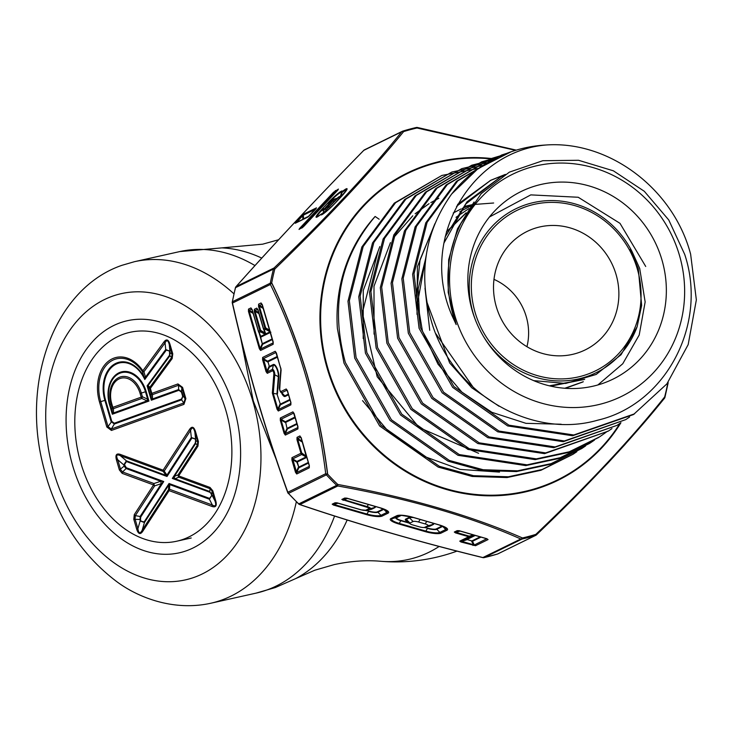<?xml version="1.0" encoding="UTF-8"?>
<svg xmlns="http://www.w3.org/2000/svg" width="733" height="733" viewBox="0 0 733 733"><rect width="100%" height="100%" fill="white"/><g stroke="black" fill="none" stroke-linecap="round" stroke-linejoin="round"><path stroke-width="1.1" d="M439.131 546.461A175.306 125.856 77.4 0 1 419.496 556.265A175.306 125.856 77.4 0 1 380.693 561.276A175.306 125.856 77.4 0 1 380.684 561.276C366.134 559.975 350.621 561.084 334.156 564.612L314.796 570.228L295.628 578.621A172.576 123.895 77.4 0 0 347.149 520.009M120.029 322.85A118.92 85.376 77.4 0 1 233.992 407.777A118.92 85.376 77.4 0 1 186.658 550.685A118.92 85.376 77.4 0 1 72.695 465.757A118.92 85.376 77.4 0 1 120.029 322.85M277.056 461.616L253.316 401.024L240.589 337.565M134.258 514.685A2.831 1.613 -147.1 0 0 135.339 515.629L140.122 516.49A1.585 0.898 -147.1 0 1 140.727 517.022L140.479 519.505L133.8 519.266L134.258 514.685L153.554 484.925A2.831 1.613 -147.1 0 0 154.636 485.869L135.339 515.629L135.019 518.863L137.886 528.685C138.647 533.477 140.076 534.009 142.165 530.261L168.535 489.589L168.801 484.962L144.438 522.547L140.159 520.961L140.122 516.49L161.416 483.633A2.831 1.319 -108.2 0 1 160.729 481.288L163.734 481.526L161.416 483.633L154.636 485.869A2.831 1.319 -108.2 0 1 154.159 484.715A2.831 1.319 -108.2 0 1 153.948 483.523A2.831 1.787 110.2 0 0 153.554 484.925L122.182 473.371L119.378 469.963L116.51 460.141C115.118 455.019 116.355 453.104 120.239 454.387L163.111 470.174A2.831 1.613 32.9 0 0 164.192 471.117L166.968 475.076L167.005 476.477L166.006 475.415A2.831 0.751 -35.1 0 0 166.446 475.296A2.831 0.751 -35.1 0 0 166.968 475.076L191.331 437.491L195.61 439.067L195.647 443.538L174.353 476.395A2.831 2.446 67.5 0 0 175.04 478.741L172.319 478.438L174.353 476.395L178.092 474.837A2.831 2.446 67.5 0 0 178.779 477.192L175.04 478.741L209.675 491.495L212.011 495.142L209.381 499.2A1.585 0.999 110.2 0 0 209.601 498.413L212.011 495.142L214.998 500.969L212.13 491.147L210.151 488.746L178.779 477.192A2.831 1.787 110.2 0 1 178.66 475.9A2.831 1.613 -147.1 0 1 178.092 474.837L197.388 445.078L197.708 441.843L194.841 432.021C193.594 427.339 192.174 426.817 190.562 430.445L164.192 471.117A2.831 0.751 -35.1 0 1 163.67 471.346A2.831 0.751 -35.1 0 1 163.23 471.466A2.831 1.787 -69.8 0 1 163.111 470.174L189.481 429.501C191.936 425.937 193.961 426.679 195.546 431.737L194.841 432.021L195.61 439.067L191.936 438.013A1.585 0.898 32.9 0 0 191.331 437.491L190.562 430.445A2.831 1.613 32.9 0 1 189.481 429.501M183.323 539.296A107.027 76.837 -102.6 0 0 227.212 415.336A107.027 76.837 -102.6 0 0 130.034 332.306A107.027 76.837 -102.6 0 0 123.364 334.239A107.027 76.837 -102.6 0 0 79.476 458.198A107.027 76.837 -102.6 0 0 176.653 541.229A107.027 76.837 -102.6 0 0 183.323 539.296M198.414 441.559L197.947 446.14A2.831 1.613 -147.1 0 1 197.388 445.078L195.647 443.538A1.585 0.898 -147.1 0 0 195.326 442.943L195.583 440.469L197.708 441.843L198.414 441.559L195.546 431.737M210.032 487.454L212.836 490.863L212.13 491.147L211.645 493.905L209.739 492.219A1.585 0.999 110.2 0 0 209.675 491.495L210.151 488.746A2.831 1.787 110.2 0 1 210.032 487.454L178.66 475.9L197.947 446.14M215.704 500.685C217.096 505.807 215.85 507.722 211.974 506.439A2.831 1.787 -69.8 0 1 212.368 505.028C215.584 506.87 216.455 505.513 214.998 500.969L215.704 500.685L212.836 490.863M136.668 529.089L137.886 528.685L140.159 520.961L144.126 521.951A1.585 0.898 32.9 0 1 144.438 522.547L142.165 530.261A2.831 1.613 32.9 0 0 142.733 531.324C140.278 534.888 138.253 534.146 136.668 529.089L133.8 519.266M169.964 344.272L172.759 353.819L172.173 358.565A2.831 1.668 -143.8 0 1 171.641 357.457L172.053 354.103L169.268 344.556L169.964 344.272C168.471 339.498 166.483 338.692 164.018 341.871L142.871 370.77A2.831 0.953 -34.3 0 0 142.413 371.576A35.175 25.252 -102.6 0 0 114.742 359.362A35.175 25.252 -102.6 0 0 100.733 401.638L108.035 426.597L111.288 429.025L183.8 402.967L185.147 398.88L181.866 387.665L178.614 385.237A2.831 1.961 -109.8 0 1 177.954 383.936L182.572 387.381L185.852 398.596L183.937 404.378L111.434 430.436L106.816 427L99.514 402.041A36.595 26.269 77.4 0 1 114.082 358.061A36.595 26.269 77.4 0 1 142.871 370.77A2.831 1.668 36.2 0 0 143.925 371.759L145.528 377.147L144.795 379.502L142.413 371.576A2.831 1.209 -18.4 0 0 143.925 371.759L165.062 342.861C166.703 339.599 168.104 340.167 169.268 344.556L169.928 351.226L166.318 350.09L144.795 379.502A30.502 21.898 -102.6 0 0 115.658 364.374A30.502 21.898 -102.6 0 0 105.57 400.126L111.782 421.374L114.284 423.234A1.585 1.099 -109.8 0 1 114.357 424.022L111.104 421.594L104.883 400.346L99.514 402.041M191.936 438.013L167.005 476.477L126.461 461.552L124.445 464.667L126.323 467.746L163.734 481.526L140.727 517.022M114.284 423.234L181.518 399.064L182.957 395.774L181.601 399.851L114.357 424.022L111.288 429.025A2.831 1.961 70.2 0 0 111.434 430.436M182.563 395.93L181.454 392.146L178.953 390.286A1.585 1.099 70.2 0 0 178.586 389.562L181.848 391.99L182.957 395.774L185.147 398.88L185.852 398.596M105.57 400.126L104.883 400.346A31.299 22.466 77.4 0 1 114.366 364.164A31.299 22.466 77.4 0 1 143.934 376.817A2.831 1.274 -14.7 0 0 145.528 377.147L165.731 349.531L169.928 351.226L169.873 355.789A1.585 0.935 36.2 0 0 169.57 355.166L169.534 351.391M119.378 469.963L124.124 466.133L123.758 464.887L126.397 460.828L166.006 475.415L163.23 471.466L120.359 455.679C116.666 453.956 115.787 455.303 117.729 459.738L120.597 469.56L122.576 471.97L153.948 483.523L160.729 481.288L126.103 468.534L124.124 466.133L124.802 465.904M112.323 414.237L112.112 407.64L111.031 403.929A22.329 16.034 77.4 0 1 119.919 377.092A22.329 16.034 77.4 0 1 141.322 393.044L142.413 396.755L147.645 399.183L148.946 401.07L147.086 400.887A2.831 0.632 -65.1 0 1 147.645 399.183L145.473 391.752L140.104 393.447A20.918 15.017 -102.6 0 0 120.056 378.503A20.918 15.017 -102.6 0 0 111.737 403.645L109.923 404.534L112.094 411.964A2.831 1.933 -179.7 0 0 113.45 412.972L112.323 414.237L109.529 404.698A27.002 19.388 77.4 0 1 120.276 372.245A27.002 19.388 77.4 0 1 146.16 391.532L148.946 401.07L112.323 414.237M111.782 421.374L108.035 426.597L106.816 427M181.518 399.064A1.585 1.099 -109.8 0 1 181.601 399.851L183.8 402.967A2.831 1.961 70.2 0 0 183.937 404.378M164.018 341.871A2.831 1.668 36.2 0 0 165.062 342.861L165.731 349.531A1.585 0.935 -143.8 0 1 166.318 350.09M181.454 392.146L181.866 387.665L182.572 387.381M172.759 353.819L172.053 354.103L169.882 352.6M172.173 358.565L150.366 388.371L151.823 393.337A2.831 1.961 -109.8 0 0 152.473 394.629L152.455 398.954L151.319 400.218L151.117 393.621L149.669 388.655L147.122 385.851L148.066 385.595A2.831 2.483 133.3 0 0 147.892 386.987L151.099 397.946A2.831 1.933 -179.7 0 0 152.455 398.954L178.586 389.562L178.614 385.237L152.473 394.629A2.831 1.933 -179.7 0 1 151.117 393.621L177.954 383.936M144.126 521.951L169.057 483.487L169.763 484.614L169.497 489.241L212.368 505.028L209.381 499.2L169.763 484.614A2.831 1.072 3.3 0 0 168.801 484.962L169.057 483.487L209.601 498.413M122.182 473.371A2.831 1.787 110.2 0 1 122.576 471.97L126.103 468.534A1.585 0.999 110.2 0 0 126.323 467.746M126.461 461.552A1.585 0.999 110.2 0 0 126.397 460.828L120.359 455.679A2.831 1.787 -69.8 0 1 120.239 454.387M116.51 460.141L117.729 459.738L123.758 464.887L124.445 464.667M211.974 506.439L169.103 490.643A2.831 1.787 -69.8 0 1 169.497 489.241A2.831 1.072 3.3 0 0 168.535 489.589A2.831 1.613 32.9 0 0 169.103 490.643L142.733 531.324M149.834 387.262A2.831 2.483 133.3 0 0 149.669 388.655L150.366 388.371A2.831 1.668 -143.8 0 1 149.834 387.262L171.641 357.457L169.873 355.789L148.066 385.595L149.834 387.262M111.737 403.645L112.818 407.356L141.194 397.158A2.831 1.961 -109.8 0 0 141.845 398.45L113.478 408.647L113.45 412.972L147.086 400.887L141.845 398.45A2.831 0.632 -65.1 0 1 142.413 396.755L141.194 397.158L140.104 393.447M113.478 408.647A2.831 1.933 -179.7 0 1 112.112 407.64L112.818 407.356A2.831 1.961 -109.8 0 0 113.478 408.647M321.888 213.715A2.749 0.944 70.8 0 1 321.924 213.697A2.749 0.944 70.8 0 1 322.144 213.688A13.112 1.521 -44.5 0 0 322.282 214.228M321.201 214.082A2.749 1.704 50.8 0 0 321.091 214.164A2.749 1.704 50.8 0 0 320.907 214.348A2.749 2.657 18.5 0 1 322.144 213.688L323.079 213.376M341.514 192.752A2.749 2.657 18.5 0 1 342.238 191.588A2.749 1.704 50.8 0 0 341.972 192.541L340.937 196.132M340.414 196.279L341.514 192.77A2.749 0.669 16.4 0 1 341.651 192.623A2.749 0.669 16.4 0 1 341.972 192.541A13.112 1.521 -44.5 0 1 345.435 190.094A13.112 1.521 -44.5 0 1 346.343 190.314L335.659 202.565C328.476 209.739 324.087 213.615 322.502 214.219M465.73 213.413L447.689 230.968M429.73 330.29L425.012 288.179M446.397 231.885L466.142 212.781M469.019 208.538L455.999 217.307M425.891 257.631L418.195 288.765L419.798 321.411M417.059 305.496L426.212 255.35M470.916 205.964L459.793 211.654M453.232 212.991L461.002 208.969M462.184 208.438L471.905 204.681M493.648 203.004L472.739 204.58M471.86 204.745L465.006 206.266M597.899 384.944L622.757 363.751L639.203 335.018L645.15 301.932L639.698 268.443L632.048 251.584L630.261 249.367L638.315 268.681L641.65 305.432L637.114 326.753L621.053 354.735L596.149 374.462L565.711 383.441L533.67 380.629M489.461 216.977L530.793 194.886L578.218 197.259L619.99 223.336L645.718 266.464M496.296 306.687A65.979 61.874 -116.1 0 1 521.612 234.514A65.979 61.874 -116.1 0 1 616.096 274.609A65.979 61.874 -116.1 0 1 579.327 352.39A65.979 61.874 -116.1 0 1 496.296 306.687M493.978 279.374A56.084 52.593 -116.1 0 1 526.248 316.61A56.084 52.593 -116.1 0 1 526.945 346.7M515.556 150.338L417.013 128A212.24 199.046 63.9 0 0 403.626 131.592A2.749 0.944 -107.1 0 0 402.811 131.106A2.749 2.749 0 0 0 402.417 131.262A2.749 2.575 -116.1 0 0 401.711 131.784L363.797 150.347C317.572 197.543 275.022 242.944 236.154 286.539L274.06 267.976C326.643 217.664 369.194 172.264 401.711 131.784A2.749 1.906 39 0 1 403.626 131.592C370.623 172.173 327.678 217.985 274.802 269.038A212.24 199.046 63.9 0 0 271.677 283.066A2.749 0.596 10.6 0 0 270.321 283.176A213.046 199.807 -116.1 0 1 273.455 269.093L235.54 287.657A213.046 199.807 63.9 0 0 232.416 301.739L270.321 283.176A2.749 2.575 63.9 0 0 270.395 284.486L232.48 303.05C247.241 367.92 265.685 430.986 287.812 492.255L325.718 473.692C317.151 405.166 298.707 342.091 270.395 284.486A2.749 1.255 -25.7 0 1 271.677 283.066C285.183 310.746 296.984 341.34 307.072 374.838C316.601 408.4 323.418 441.458 327.523 474.013A212.24 199.046 63.9 0 0 337.794 484.458C409.188 497.615 470.742 515.446 522.455 537.958A212.24 199.046 63.9 0 0 535.841 534.375C588.929 483.954 631.873 438.142 664.666 396.929A2.749 1.906 39 0 1 664.419 398.367A2.749 1.906 39 0 1 664.19 398.587C631.681 439.067 589.13 484.467 536.547 534.769L572.931 499.182L608.06 462.935L624.708 444.839L664.419 398.367A2.749 2.749 0 0 0 664.941 397.332A2.749 0.641 14.5 0 1 664.804 397.469M584.687 379.346L550.813 386.154M582.671 382.049L565.326 388.307M335.1 502.756A2.749 2.575 -116.1 0 0 336.401 502.792L333.542 504.194L333.973 504.487A2.749 0.724 106.2 0 1 333.46 505.046L332.196 504.176L335.1 502.756L337.656 502.994L361.177 509.811A3.665 0.825 -167.5 0 0 365.712 510.232L368.873 508.684A3.665 0.825 -167.5 0 0 366.619 507.144L341.835 499.457A2.749 2.575 63.9 0 0 343.181 499.475L367.123 506.585A5.039 1.136 12.5 0 1 370.22 508.702L367.059 510.25A5.039 1.136 12.5 0 1 366.802 510.342L370.596 509.343A8.842 1.988 -167.5 0 0 371.045 509.188L367.059 510.25A2.749 2.575 -116.1 0 1 365.712 510.232M341.835 499.457L344.739 498.037L347.286 498.275A2.749 0.724 106.2 0 1 347.103 498.303A2.749 0.724 106.2 0 1 346.966 498.183M459.765 530.866L486.804 538.7L488.068 539.57L475.534 545.709L461.02 542.008L459.756 541.137L468.744 536.73L455.569 532.918L454.304 532.048L457.209 530.628L459.765 530.866A2.749 0.724 106.2 0 1 459.582 530.894A2.749 0.724 106.2 0 1 459.444 530.774M298.606 503.736L298.771 503.892A2.749 2.575 63.9 0 0 299.907 504.542C357.209 524.022 418.204 541.687 482.873 557.556L520.787 538.993C469.826 516.408 408.84 498.742 337.812 485.979L337.794 484.458L336.685 485.328A213.046 199.807 -116.1 0 1 326.377 474.847L288.463 493.41A213.046 199.807 63.9 0 0 298.771 503.892L336.685 485.328A2.749 2.575 63.9 0 0 337.812 485.979L299.907 504.542A2.749 1.154 108.6 0 1 299.605 504.533A2.749 1.154 108.6 0 1 299.311 504.295M301.162 437.592L309.335 465.556L309.271 467.846L296.728 473.985L295.509 472.327L291.89 459.967L291.963 457.676L300.951 453.269L296.966 439.644L297.039 437.354L299.934 435.933L300.658 437.161A2.749 2.575 -116.1 0 1 299.934 435.933M248.514 309.097A2.749 2.575 63.9 0 0 249.229 310.325L248.45 311.388L248.514 309.097L250.943 307.906L252.161 309.564L258.511 331.289L259.858 330.638L254.287 311.589L254.351 309.299L256.779 308.107L257.998 309.766L257.503 309.335L255.066 310.526L255.047 311.287L260.618 330.336A2.749 1.448 120.8 0 0 260.572 331.866L259.235 332.516A2.749 1.933 153.1 0 1 258.557 331.866A2.749 1.933 153.1 0 1 258.419 331.417L258.373 331.398A2.749 2.749 0 0 0 258.557 331.866L258.694 332.141M273.097 342.073L262.176 304.736L261.773 304.186L258.557 306.44L258.621 304.149L261.049 302.958L262.277 304.616L273.207 342.009L273.143 344.299L260.6 350.438L259.381 348.78L248.45 311.388M280.785 368.369L275.91 352.518L263.367 358.666L267.243 371.924A2.749 2.575 63.9 0 0 267.298 373.326L266.07 371.668L262.579 359.729L262.643 357.438L275.187 351.29L276.405 352.958L281.115 369.936A2.749 1.86 -175.4 0 1 280.867 369.047A2.749 1.86 -175.4 0 1 280.876 368.965L280.895 368.305M281.115 369.936L279.639 388.298A2.016 0.687 -105 0 0 279.85 389.883A2.016 0.687 -105 0 0 281.041 391.504L286.209 388.976L287.428 390.634L286.924 390.203L281.756 392.732A3.39 1.154 75 0 1 280.785 392.219A3.39 1.154 75 0 1 279.749 390.002A3.39 1.154 75 0 1 279.392 387.546M287.428 390.634L290.919 402.573L290.854 404.863A2.749 2.575 -116.1 0 1 290.799 403.462L290.772 402.683L290.928 403.379M290.854 404.863L278.311 411.002L277.092 409.344L278.265 409.6L290.799 403.462L290.735 402.545M284.129 433.423L280.29 420.293L280.354 418.002L292.898 411.864L294.116 413.522L297.955 426.652L297.891 428.942L285.348 435.081L284.129 433.423L285.302 433.67A2.749 2.575 63.9 0 0 285.348 435.081M303.948 213.99L316.482 207.842L307.787 217.124L295.243 223.263L303.948 213.99A2.749 2.575 63.9 0 0 303.315 215.19L302.656 215.777A2.749 0.898 -136.9 0 0 301.969 215.722M299.715 228.329L333.533 192.248L338.417 189.087L303.911 226.277L299.027 229.438L299.715 228.329A2.749 0.898 43.1 0 1 300.402 228.384L300.173 228.751M277.468 357.154L267.976 361.809L269.332 366.463L273.317 364.512A7.88 2.694 75 0 1 277.074 368.351A7.88 2.694 75 0 1 278.787 377.064A1.374 0.935 -175.4 0 0 278.338 376.67A7.193 2.456 -105 0 0 276.772 368.717A7.193 2.456 -105 0 0 273.345 365.217L272.41 369.395A3.39 1.154 75 0 1 274.417 372.117A3.39 1.154 75 0 1 274.765 374.792L278.338 376.67L276.955 393.969L280.354 404.14L276.955 393.969L273.272 393.383L277.853 409.051L279.969 404.286A1.374 0.614 -156 0 1 280.373 404.845L278.265 409.6A2.749 2.575 -116.1 0 0 278.311 411.002M409.949 523.05A4.398 0.99 -167.5 0 0 410.004 523.747A4.398 0.99 -167.5 0 0 412.652 524.901L419.285 526.825A4.398 0.99 -167.5 0 0 424.499 527.412A4.398 0.99 -167.5 0 0 424.728 527.329L427.889 525.781A4.398 0.99 -167.5 0 0 425.186 523.93L418.552 522.015A4.398 0.99 -167.5 0 0 413.11 521.502L409.949 523.05L406.375 519.422A8.842 1.988 -167.5 0 0 406.485 520.815L410.004 523.747M262.249 305.12L261.773 304.186A2.749 2.575 -116.1 0 1 261.049 302.958M253.114 313.412L249.211 311.085L260.142 348.477L260.554 349.036L273.088 342.897L273.207 342.009M273.024 341.981L273.088 342.897A2.749 2.575 63.9 0 0 273.143 344.299M259.381 348.78L260.142 348.477L262.258 343.722A1.374 0.614 -156 0 1 262.661 344.272L260.554 349.036A2.749 2.575 63.9 0 0 260.6 350.438M263.229 308.465L259.317 306.137L265.676 327.862A2.749 1.448 120.8 0 0 265.63 329.392L264.292 330.042L265.63 333.506M270.88 332.214L265.63 329.392A2.749 2.575 -116.1 0 1 264.906 328.164L258.557 306.44M257.906 309.885L263.459 328.879M252.161 309.564L251.657 309.134L249.229 310.325L252.839 312.478M252.07 309.683L258.401 331.353M251.813 309.088L258.511 331.289A2.749 2.575 63.9 0 0 259.235 332.516L260.572 335.98M265.273 332.809L265.822 334.688L260.572 331.866A2.749 2.575 63.9 0 1 259.858 330.638L260.618 330.336L264.86 332.864L265.822 334.688L260.829 337.134L260.371 335.595M287.336 390.753L290.809 402.637M276.387 353.453L275.91 352.518A2.749 2.575 -116.1 0 1 275.187 351.29M262.643 357.438A2.749 2.575 -116.1 0 0 263.367 358.666L267.609 361.195A1.374 0.724 -59.2 0 1 267.591 361.955L263.349 359.427L262.579 359.729M266.07 371.668L266.839 371.365L268.956 366.61A1.374 0.614 -156 0 1 269.359 367.16L267.243 371.924L272.41 369.395A2.749 2.575 63.9 0 0 272.465 370.797L267.298 373.326M280.354 418.002A2.749 2.575 63.9 0 0 281.078 419.23L285.32 421.759A1.374 0.724 -59.2 0 1 285.302 422.52L281.06 419.991L284.899 433.121L287.006 428.365A1.374 0.614 -156 0 1 287.418 428.915L285.302 433.67L297.845 427.531L297.955 426.652M297.845 426.716L293.621 413.091L281.078 419.23L280.29 420.293M294.025 413.641L293.621 413.091L294.116 413.522M297.781 426.624L297.845 427.531A2.749 2.575 63.9 0 0 297.891 428.942M295.509 472.327L296.269 472.025L298.386 467.269A1.374 0.614 -156 0 1 298.789 467.819L296.682 472.583L309.216 466.445L309.189 465.657L309.344 466.362M309.225 465.62L301.061 437.711L300.658 437.161L297.754 438.581L297.735 439.351L301.712 452.967A2.749 1.448 120.8 0 0 301.675 454.497L292.678 458.904L296.682 472.583A2.749 2.575 -116.1 0 0 296.728 473.985M291.963 457.676A2.749 2.575 -116.1 0 0 292.678 458.904L296.92 461.433A1.374 0.724 -59.2 0 1 296.902 462.193L292.659 459.664L291.89 459.967M306.925 457.328L301.675 454.497A2.749 2.575 -116.1 0 1 300.951 453.269L301.712 452.967L306.486 456.402M297.039 437.354A2.749 2.575 -116.1 0 0 297.754 438.581L301.996 441.11A1.374 0.724 -59.2 0 1 301.978 441.88L297.735 439.351L296.966 439.644M346.938 498.138L343.181 499.475L346.984 498.266M337.299 502.856L336.456 502.774M488.068 539.57A2.749 2.575 -116.1 0 1 486.877 538.847L486.455 538.563M459.417 530.719L458.565 530.646M472.977 545.471A2.749 0.724 -73.8 0 0 473.481 544.912L471.612 541.22A1.374 0.962 153.1 0 1 472.455 541.302L474.333 544.986L486.721 538.755M486.804 538.7A2.749 0.724 106.2 0 1 486.62 538.728L458.528 530.637L455.66 532.066L456.082 532.36L469.257 536.171A2.749 0.98 72.3 0 0 470.1 536.748L461.103 541.156L474.333 544.986A2.749 2.575 -116.1 0 0 475.534 545.709M459.756 541.137A2.749 2.575 -116.1 0 0 461.103 541.156L466.28 539.506A1.374 0.486 -107.7 0 1 466.701 539.8L461.524 541.449A2.749 0.724 -73.8 0 1 461.02 542.008M269.799 330.95A2.749 1.448 120.8 0 0 269.872 331.921L266.161 333.735M257.998 309.766L263.568 328.815A2.749 2.575 -116.1 0 0 264.292 330.042A2.749 1.933 153.1 0 1 263.614 329.392A2.749 1.933 153.1 0 1 263.477 328.934L263.431 328.915A2.749 2.749 0 0 0 263.614 329.392L263.752 329.667M264.274 330.83L264.86 332.864A2.749 1.448 120.8 0 0 264.824 334.395L261.104 336.209M302.216 441.788L305.963 455.495A2.749 1.448 120.8 0 0 305.918 457.026L296.92 461.433A1.374 1.292 -116.1 0 1 297.286 462.047L298.771 467.123L308.263 462.468M482.754 557.529L482.873 557.556A2.749 2.575 63.9 0 0 484.137 557.602A213.046 199.807 63.9 0 0 497.579 554.001L535.493 535.438A213.046 199.807 -116.1 0 1 522.052 539.039L484.137 557.602A2.749 0.935 77.1 0 1 484.064 557.621A2.749 0.935 77.1 0 1 483.972 557.63M232.37 302.078A2.749 0.596 10.6 0 1 232.279 301.877A2.749 0.596 10.6 0 1 232.416 301.739A2.749 2.575 63.9 0 0 232.48 303.05L232.407 302.894M287.922 492.64A2.749 0.605 -19.7 0 1 287.712 492.512A2.749 0.605 -19.7 0 1 287.812 492.255A2.749 0.605 -19.7 0 1 287.675 492.136M516.279 150.128L417.389 127.478L417.013 128A2.749 0.935 -102.9 0 0 416.28 127.496L402.811 131.106A2.749 0.944 -107.1 0 0 402.765 131.125A2.749 2.575 -116.1 0 0 402.417 131.262L364.503 149.825A2.749 2.575 -116.1 0 0 363.797 150.347L363.742 150.375C317.49 197.598 274.912 243.026 236.017 286.649A2.749 1.319 41.8 0 1 236.154 286.539A2.749 2.575 63.9 0 0 235.54 287.657A2.749 0.641 -165.5 0 0 235.403 287.794A2.749 0.641 -165.5 0 0 235.458 287.977M235.889 286.869A2.749 1.319 41.8 0 1 236.017 286.649A2.749 2.749 0 0 0 235.403 287.794L232.279 301.877A2.749 2.749 0 0 0 232.297 302.995C247.085 367.975 265.557 431.141 287.712 492.512A2.749 2.749 0 0 0 288.28 493.446L288.335 493.263M497.478 554.029A2.749 0.944 -107.1 0 0 497.533 554.02A2.749 0.944 -107.1 0 0 497.579 554.001A2.749 2.575 63.9 0 0 497.936 553.855L535.841 535.301A2.749 2.575 63.9 0 1 535.493 535.438A2.749 0.944 -107.1 0 0 535.841 534.375L536.538 534.806A2.749 2.749 0 0 1 535.841 535.301A2.749 2.575 63.9 0 0 536.501 534.824M520.787 538.993A2.749 1.75 -66.4 0 0 522.455 537.958A2.749 0.935 -102.9 0 1 522.052 539.039A2.749 2.575 63.9 0 1 520.787 538.993M667.79 382.901A2.749 0.596 10.6 0 1 668.065 383.24L664.941 397.332A2.749 0.641 14.5 0 0 664.666 396.929A212.24 199.046 63.9 0 0 667.79 382.901A2.749 0.944 -7.4 0 0 668.093 382.388L668.084 382.314M325.718 473.692A2.749 0.944 -7.4 0 0 327.523 474.013L326.377 474.847A2.749 2.575 63.9 0 1 325.718 473.692M402.866 131.088A213.046 199.807 -116.1 0 1 416.207 127.524A2.749 0.935 -102.9 0 1 416.28 127.496A2.749 2.749 0 0 1 417.389 127.478L417.471 127.56M274.06 267.976L274.802 269.038A2.749 0.641 14.5 0 0 273.455 269.093A2.749 2.575 63.9 0 1 274.06 267.976M309.335 465.556L300.814 437.125M309.271 467.846A2.749 2.575 -116.1 0 1 309.216 466.445L309.152 465.528M250.943 307.906A2.749 2.575 63.9 0 0 251.657 309.134L252.134 310.068M254.287 311.589L255.047 311.287L258.951 313.614M262.955 307.521L259.345 305.377A2.749 2.575 -116.1 0 1 258.621 304.149M254.351 309.299A2.749 2.575 63.9 0 0 255.066 310.526L258.676 312.67M256.779 308.107A2.749 2.575 63.9 0 0 257.503 309.335L257.97 310.27M286.209 388.976A2.749 2.575 63.9 0 0 286.924 390.203L287.4 391.138M290.919 402.573L287.079 390.158M277.092 409.344L272.337 393.071L273.272 393.383L274.765 374.792A2.749 1.86 -175.4 0 1 273.858 374.004A2.016 0.687 -105 0 0 273.656 372.419A2.016 0.687 -105 0 0 272.465 370.797M292.898 411.864A2.749 2.575 63.9 0 0 293.621 413.091L294.089 414.026M343.099 500.327A2.749 0.724 -73.8 0 0 343.603 499.769L347.68 498.467M337.345 502.985L333.542 504.194A2.749 2.575 -116.1 0 1 332.196 504.176M344.739 498.037A2.749 2.575 63.9 0 0 346.031 498.074M458.51 530.655A2.749 2.575 -116.1 0 1 457.209 530.628M487.161 538.892L486.62 538.728A2.749 0.724 106.2 0 1 486.483 538.608M459.454 530.857L455.66 532.066A2.749 2.575 -116.1 0 1 454.304 532.048M460.159 531.058L456.082 532.36A2.749 0.724 106.2 0 1 455.569 532.918M335.503 190.516A2.749 2.575 63.9 0 0 334.871 191.716L300.402 228.384L301.602 228M315.52 209.217L303.315 215.19L303.572 218.791A1.374 1.081 -4.1 0 1 303.26 219.167M302.912 219.341L302.656 215.777L296.389 222.575M329.245 202.262A13.112 1.521 -44.5 0 1 340.634 192.449A13.112 1.521 -44.5 0 1 341.541 192.687A2.749 2.749 0 0 0 341.514 192.761A2.749 0.669 16.4 0 1 341.514 192.761L340.396 196.279M316.482 207.842A2.749 2.575 63.9 0 0 315.932 208.768M297.827 221.824L296.618 222.209A2.749 0.898 -136.9 0 0 295.94 222.163M309.766 215.392A2.749 0.898 -136.9 0 0 309.674 215.456L308.41 216.647L295.949 222.74A2.749 2.575 63.9 0 0 295.243 223.263M316.07 208.722L309.674 215.456A2.749 0.898 -136.9 0 0 309.61 215.548M308.492 216.602L308.41 216.647A2.749 2.575 63.9 0 0 307.787 217.124M302.573 227.523L299.733 228.916A2.749 2.575 63.9 0 0 299.027 229.438M333.533 192.248A2.749 0.898 43.1 0 1 334.221 192.303L334.321 193.796M302.564 227.523A2.749 2.575 63.9 0 0 301.932 228.009M338.417 189.087A2.749 2.575 63.9 0 0 337.867 190.012M584.155 379.529L549.319 385.805M583.303 381.737L564.804 388.261M679.418 255.231A123.703 116.016 -116.1 0 1 601.756 403.81A123.703 116.016 -116.1 0 1 454.781 315.382A123.703 116.016 -116.1 0 1 532.451 166.812A123.703 116.016 -116.1 0 1 679.418 255.231M451.61 194.062A145.555 136.512 -116.1 0 1 511.194 151.749L478.008 168.663L451.61 194.062C424.471 232.352 417.883 275.278 431.856 322.822C452.573 392.787 530.802 439.58 597.679 420.192C665.628 404.46 708.124 324.527 684.714 254.424L668.753 219.973L644.298 191.286L613.365 170.807L578.529 160.28L542.805 160.71L509.362 172.145L481.233 193.622L461.011 223.318C446.709 252.555 444.134 283.405 453.269 315.877L456.173 324.591L452.279 316.198C418.122 240.067 470.888 151.126 546.177 144.987C609.123 140.553 673.462 188.83 690.633 254.204L696.35 299.889L688.177 344.602L666.911 383.863L633.486 414.548L572.574 435.75L507.648 425.928L452.655 387.354L419.056 328.247L412.642 274.252L425.763 222.859L456.467 181.308L501.647 155.011L457.777 180.859L427.101 222.383L414.008 273.73L420.421 327.614L453.919 386.566L508.959 425.186L573.783 434.981L634.613 413.806M472.254 310.71A104.462 97.965 -116.1 0 1 505.944 200.879A104.462 97.965 -116.1 0 1 661.945 259.913A104.462 97.965 -116.1 0 1 596.286 385.393A104.462 97.965 -116.1 0 1 472.254 310.71M362.542 400.639L388.994 432.204L422.327 455.743L460.113 469.404L499.512 472.089M271.97 283.359C285.43 311.012 297.177 341.486 307.2 374.792C316.683 408.134 323.482 441.064 327.596 473.582M573.014 454.286L540.954 470.274L507.062 477.55L472.217 476.459L438.178 467.095L379.63 425.955L343.988 363.128L337.382 328.531A156.056 146.362 -116.1 0 1 375.122 216.464C340.13 258.089 330.207 306.761 345.362 362.487L380.968 425.268L439.379 466.307L473.463 475.699L508.372 476.78L542.108 469.514L573.014 454.286L576.816 451.693M501.152 155.579L491.678 158.41L447.405 184.496L416.454 226.396L403.232 278.192L409.701 332.59L443.557 392.155L499.008 431.068L564.346 440.964L625.817 419.588L629.601 417.004M625.817 419.588L563.246 441.715L497.753 431.819L442.155 392.796L408.327 333.231L401.858 278.787L415.098 226.909L446.085 184.963L491.678 158.42M496.406 157.751L481.718 161.819L437.07 188.115L405.825 230.373L392.467 282.645L398.981 337.574L433.093 397.643L489.039 436.923L555.11 446.919L617.012 425.369L620.833 422.767M617.012 425.369L553.8 447.698L487.811 437.693L431.783 398.376L397.607 338.215L391.083 283.259L404.442 230.932L435.714 188.61L481.718 161.819M491.761 160.115L471.75 165.227L426.661 191.799L395.133 234.459L381.682 287.189L388.261 342.558L422.639 403.132L479.18 442.833L545.673 452.902L608.216 431.151L611.982 428.585M608.216 431.151L544.573 453.654L477.834 443.557L421.347 403.883L386.887 343.2L380.308 287.712L393.813 234.908L425.378 192.22L471.75 165.227M487.198 162.68L461.79 168.627L416.317 195.409L384.513 238.436L370.916 291.642L377.532 347.543L412.294 408.748L469.193 448.688L536.364 458.867L569.248 451.803L599.411 436.941L603.213 434.348M603.818 433.918L607.501 431.196M598.293 437.665L568.176 452.527L535.145 459.637L467.966 449.448L410.874 409.353L376.166 348.175L369.533 292.265L383.121 239.004L414.97 195.903L461.79 168.636M482.754 165.438L451.821 172.035L405.945 199.064L373.848 242.476L360.132 296.169L366.802 352.527L401.785 414.182L459.289 454.579L527.054 464.841L560.296 457.676L590.615 442.723L594.454 440.102M589.497 443.456L559.032 458.464L525.79 465.602L458.006 455.321L400.53 414.96L365.437 353.159L358.758 296.709L372.492 242.98L404.616 199.523L451.821 172.035M478.383 168.398L441.862 175.444L395.573 202.711L363.192 246.499L349.357 300.64L356.082 357.502L391.413 419.771L449.356 460.452L483.129 469.734L517.599 470.815L551.143 463.623L581.81 448.504L585.603 445.921M581.81 448.504L550.052 464.346L516.527 471.566L481.847 470.494L448.065 461.194L390.038 420.421L354.708 358.144L347.983 301.208L361.845 246.984L394.262 203.16L441.862 175.444M511.194 151.749A145.555 136.512 -116.1 0 1 546.177 144.987M506.008 153.609L501.647 155.011M443.859 243.219L465.849 203.921L500.776 176.855L503.168 175.718M473.326 387.473L435.833 333.689M456.54 206.321L490.716 180.291L505.367 174.39M561.176 424.224L525.955 423.335L491.925 412.331L461.808 392.054L438.013 364.191L422.428 330.995L416.317 295.161L420.101 259.619L433.496 227.267M478.603 453.296L419.203 427.614L377.174 376.744L362.34 312.817L378.091 251.08M456.173 324.591L448.193 292.394L448.669 259.693L457.484 228.815L474.049 202.015M445.151 236.878L467.013 201.813L500.776 176.855M500.163 177.157L502.911 175.874M499.026 406.256L471.75 387.766L449.659 362.927L426.579 301.226M457.557 204.461L490.716 180.291M490.102 180.593L504.606 174.839M417.013 314.384L417.416 266.675L434.916 223.647M374.059 334.138L373.995 286.264L390.46 242.596M393.722 237.556L412.789 215.795M415.125 213.761L429.043 203.673M430.839 202.592L438.847 198.276M363.211 338.545L363.247 290.451L379.813 246.572M379.135 219.222L375.122 216.464M306.632 456.897L301.052 453.241M265.676 334.349L259.958 330.61M260.939 336.704L258.676 332.049M265.997 334.23L263.724 329.575M269.936 331.398L265.007 328.137M474.443 535.2L469.697 536.62M326.057 210.188L325.599 208.868M336.236 199.01L334.523 199.55M263.962 330.226L263.669 328.787M258.905 332.7L258.612 331.261M334.578 516.032A174.985 125.627 77.4 0 1 266.876 589.992A174.985 125.627 77.4 0 1 255.973 593.153L275.333 587.536L295.628 578.621M296.343 501.748A174.985 125.627 77.4 0 1 221.595 600.098A174.985 125.627 77.4 0 1 210.692 603.259C173.199 611.551 136.485 597.331 114.211 579.684C77.524 550.95 53.39 511.002 41.799 459.848C22.778 377.358 55.763 287.996 121.916 265.328L134.469 261.69L179.75 251.584L221.824 247.882A172.576 123.895 77.4 0 1 261.773 258.098M194.428 577.265A146.673 105.295 77.4 0 1 53.875 472.519A146.673 105.295 77.4 0 1 112.259 296.269A146.673 105.295 77.4 0 1 252.812 401.015A146.673 105.295 77.4 0 1 194.428 577.265M134.469 261.69A174.985 125.627 77.4 0 1 233.937 293.823M179.75 251.584A174.985 125.627 77.4 0 1 254.983 265.575M140.479 519.505L140.837 520.742M211.617 495.297L211.251 494.06M209.739 492.219L172.319 478.438L195.326 442.943M195.583 440.469L195.216 439.223M146.16 391.532L145.473 391.752A26.214 18.82 -102.6 0 0 120.359 373.033A26.214 18.82 -102.6 0 0 109.923 404.534L109.529 404.698M178.953 390.286L151.319 400.218L147.122 385.851L169.57 355.166M334.413 199.019L327.715 206.825L324.206 209.904L325.516 207.54A2.749 0.898 43.1 0 1 325.608 207.466L324.838 208.694L327.028 206.77L333.268 199.706L325.608 207.466M332.507 200.934A2.749 0.898 43.1 0 1 333.185 200.989L334.083 201.309M325.452 207.631A2.749 0.898 43.1 0 1 325.516 207.54L330.986 201.694A2.749 0.898 43.1 0 1 331.078 201.63M339.452 196.554L339.214 197.379M337.537 198.469L338.307 197.241L336.117 199.165L329.877 206.23L337.537 198.469M341.221 196.664L335.751 202.5A14.486 1.686 135.5 0 1 325.232 212.378A14.486 1.686 135.5 0 1 320.907 214.348A14.486 1.686 135.5 0 1 316.06 216.867A14.486 1.686 135.5 0 1 321.924 209.272L327.394 203.435A14.486 1.686 135.5 0 1 341.266 191.24A14.486 1.686 135.5 0 1 342.238 191.588A14.486 1.686 135.5 0 1 346.068 188.894A14.486 1.686 135.5 0 1 341.221 196.664A2.749 0.898 -136.9 0 0 341.129 196.728M322.602 213.459A9.3 1.081 135.5 0 1 323.088 212.836M620.924 422.712A171.137 160.5 -116.1 0 1 461.973 493.181A171.137 160.5 -116.1 0 1 327.165 368.314A171.137 160.5 -116.1 0 1 491.394 158.511A171.137 160.5 -116.1 0 0 327.165 368.314M327.816 368.113A170.569 159.968 63.9 0 0 461.561 492.448A170.569 159.968 63.9 0 0 619.944 423.39A170.56 159.959 63.9 0 1 461.561 492.439A170.56 159.959 63.9 0 1 327.816 368.113A170.569 159.968 63.9 0 1 490.322 158.878A170.56 159.959 63.9 0 0 327.816 368.113M279.639 388.298A2.749 1.86 -175.4 0 1 279.392 387.409A2.749 1.86 -175.4 0 1 279.401 387.336L280.858 369.12M637.114 326.753A91.268 85.596 -116.1 0 1 565.189 380.821A91.268 85.596 -116.1 0 1 483.093 335.796M475.708 320.706A91.268 85.596 -116.1 0 1 473.078 312.964A91.268 85.596 -116.1 0 1 522.198 206.01A91.268 85.596 -116.1 0 1 632.048 251.584M637.298 268.929A89.325 83.773 -116.1 0 1 581.214 376.212A89.325 83.773 -116.1 0 1 475.094 312.368A89.325 83.773 -116.1 0 1 531.178 205.084A89.325 83.773 -116.1 0 1 637.298 268.929M439.131 524.883A12.708 2.859 12.5 0 1 446.947 530.234L441.037 533.129A12.708 2.859 12.5 0 1 425.305 531.654L398.706 523.948A12.708 2.859 12.5 0 1 390.891 518.597L396.8 515.711A12.708 2.859 12.5 0 1 412.532 517.177L439.131 524.883A2.749 0.724 106.2 0 1 438.948 524.91A2.749 0.724 106.2 0 1 438.81 524.791M347.286 498.275L380.244 507.822A12.708 2.859 12.5 0 1 388.05 513.173L382.15 516.069A12.708 2.859 12.5 0 1 366.418 514.593L333.46 505.046M257.649 309.289L263.431 328.915L265.676 327.862L269.579 330.189M272.337 393.071L273.858 374.004M308.446 463.1L298.789 467.819A1.374 1.292 -116.1 0 0 298.771 467.123L296.902 462.193L306.779 457.392M272.319 339.553L262.661 344.272A1.374 1.292 63.9 0 0 262.643 343.575L272.135 338.921M260.215 335.283L262.258 343.722L259.216 333.313M270.257 332.516L265.877 334.66L265.428 333.121M273.317 364.512A1.374 1.292 63.9 0 1 273.345 365.217L269.359 367.16A1.374 1.292 -116.1 0 0 269.332 366.463L267.976 361.809A1.374 1.292 63.9 0 0 267.609 361.195L277.266 356.467M276.057 352.472L280.867 369.047L279.704 389.983L282.755 394.748A7.193 2.456 -105 0 0 284.816 395.838L281.756 392.732A2.749 2.575 63.9 0 1 281.041 391.504M288.481 394.83L285.174 396.452A1.374 1.292 -116.1 0 0 284.816 395.838L288.28 394.143M290.03 400.117L280.373 404.845A1.374 1.292 63.9 0 0 280.354 404.14L289.847 399.494M278.787 377.064L277.422 394.125M285.174 396.452A7.88 2.694 75 0 1 281.921 393.676M297.067 424.187L287.418 428.915A1.374 1.292 -116.1 0 0 287.391 428.209L296.883 423.564M287.006 428.365L285.687 422.373L287.006 428.365M295.179 417.728L285.687 422.373A1.374 1.292 63.9 0 0 285.32 421.759L294.978 417.031M442.897 526.276A7.522 1.695 12.5 0 1 442.686 526.404L436.786 529.299A7.522 1.695 12.5 0 1 427.467 528.429L425.818 531.095A11.334 2.547 -167.5 0 0 439.846 532.405L445.746 529.519A11.334 2.547 -167.5 0 0 445.609 527.733L438.948 524.91L412.34 517.205A2.749 0.724 106.2 0 1 412.203 517.086M424.865 527.32L427.715 528.145A6.835 1.539 -167.5 0 0 436.181 528.942A1.374 1.292 63.9 0 1 436.786 529.299L439.846 532.405A2.749 2.575 63.9 0 0 441.037 533.129M409.307 523.17L400.859 520.714L399.21 523.389L425.818 531.095A2.749 0.724 106.2 0 1 425.305 531.654M427.715 528.145L424.178 527.476M401.446 515.336L396.91 517.562A6.835 1.539 -167.5 0 0 401.116 520.439L400.859 520.714A7.522 1.695 12.5 0 1 396.232 517.553L392.247 518.616A11.334 2.547 -167.5 0 0 399.21 523.389A2.749 0.724 106.2 0 1 398.706 523.948M399.329 515.409L392.247 518.616A2.749 2.575 -116.1 0 1 390.891 518.597M396.91 517.562A1.374 1.292 63.9 0 0 396.232 517.553L400.768 515.326M412.532 517.177A2.749 0.724 106.2 0 1 412.34 517.205L401.208 515.336L398.734 515.519A11.334 2.547 -167.5 0 0 398.147 515.73A2.749 2.575 63.9 0 1 396.8 515.711M436.181 528.942L442.091 526.047A1.374 1.292 63.9 0 1 442.686 526.404L445.746 529.519A2.749 2.575 -116.1 0 0 446.947 530.234M401.116 520.439L408.657 522.629M407.136 521.355A9.529 2.144 12.5 0 1 405.78 519.056L408.941 517.507A9.529 2.144 12.5 0 1 412.102 517.131M433.377 523.298A9.529 2.144 12.5 0 1 433.221 524.544L430.06 526.092A9.529 2.144 12.5 0 1 428.109 526.468M413.687 517.59A8.842 1.988 -167.5 0 0 409.536 517.874L413.11 521.502M408.941 517.507A1.374 1.292 63.9 0 1 409.536 517.874L406.375 519.422A1.374 1.292 63.9 0 0 405.78 519.056M420.128 519.459L418.552 522.015M426.762 521.383L425.186 523.93M424.499 527.412L428.933 526.248A8.842 1.988 -167.5 0 0 429.382 526.083L432.552 524.535L427.889 525.781M433.221 524.544A1.374 1.292 63.9 0 0 432.552 524.535A8.842 1.988 -167.5 0 0 432.195 522.959M430.06 526.092A1.374 1.292 63.9 0 0 429.382 526.083L424.728 527.329M384 509.215A7.522 1.695 12.5 0 1 383.799 509.343L377.889 512.239A7.522 1.695 12.5 0 1 368.571 511.368L366.921 514.035A11.334 2.547 -167.5 0 0 380.949 515.345L386.859 512.449A11.334 2.547 -167.5 0 0 386.722 510.672L380.06 507.85A2.749 0.724 106.2 0 1 379.914 507.731M366.509 510.415L368.827 511.084A6.835 1.539 -167.5 0 0 377.293 511.872A1.374 1.292 63.9 0 1 377.889 512.239L380.949 515.345A2.749 2.575 63.9 0 0 382.15 516.069M338.05 503.186L333.973 504.487L366.921 514.035A2.749 0.724 106.2 0 1 366.418 514.593M368.827 511.084L365.62 510.507M375.039 506.393A9.529 2.144 12.5 0 1 374.884 507.648L371.723 509.197A1.374 1.292 63.9 0 0 371.045 509.188L374.215 507.639L370.22 508.702A2.749 2.575 63.9 0 1 368.873 508.684M368.424 504.478L367.123 506.585A2.749 0.724 -73.8 0 1 366.619 507.144M374.884 507.648A1.374 1.292 63.9 0 0 374.215 507.639A8.842 1.988 -167.5 0 0 373.857 506.054M377.293 511.872L383.203 508.986A1.374 1.292 63.9 0 1 383.799 509.343L386.859 512.449A2.749 2.575 -116.1 0 0 388.05 513.173M371.723 509.197A9.529 2.144 12.5 0 1 369.771 509.563M481.022 537.106L472.455 541.302A1.374 1.292 63.9 0 0 471.86 540.936L466.958 539.515L471.86 540.936L480.188 536.858M474.727 535.282L470.1 536.748A2.749 2.575 -116.1 0 1 468.744 536.73A2.749 0.724 106.2 0 0 469.257 536.171L473.335 534.87M475.277 535.438L466.958 539.515A1.374 1.292 -116.1 0 0 466.28 539.506L474.847 535.31M303.48 219.057A1.374 1.292 63.9 0 0 303.572 218.791L309.014 216.125M337.446 190.461L334.871 191.716L334.972 193.1M322.419 209.528A13.112 1.521 -44.5 0 0 317.719 216.556L317.765 216.547M328.842 207.228L327.715 206.825A2.749 0.898 43.1 0 0 327.028 206.77M287.812 492.255A2.749 2.575 63.9 0 0 288.463 493.41L298.588 503.919A2.749 2.749 0 0 0 299.605 504.533C356.989 524.031 418.057 541.724 482.79 557.611A2.749 2.749 0 0 0 484.064 557.621L497.533 554.02A2.749 2.749 0 0 0 497.936 553.855M668.093 382.388A2.749 2.749 0 0 1 668.065 383.24A2.749 0.596 10.6 0 1 667.937 383.386M417.288 127.515A2.749 2.575 63.9 0 0 416.371 127.487M380.244 507.822A2.749 0.724 106.2 0 1 380.06 507.85L346.058 498.055M328.082 203.49A2.749 0.898 -136.9 0 0 327.394 203.435M322.612 209.326A2.749 0.898 -136.9 0 0 321.924 209.272M330.922 201.795A2.749 0.898 43.1 0 1 330.986 201.694L333.973 199.184L336.933 198.313M341.679 196.178L337.968 197.992M321.805 214.732L329.74 206.266L321.851 214.714M321.338 210.059L324.875 208.328M331.573 201.126L328.137 202.803M324.023 209.638L321.136 211.058M221.824 247.882L262.652 244.181L278.604 239.746M210.692 603.259L255.973 593.153M380.693 561.276A179.228 179.228 0 0 0 456.998 551.115M191.231 537.976L176.653 541.229M341.935 195.858L339.012 196.719L336.026 199.229L328.998 207.366M323.198 213.239L321.924 213.697A2.749 2.749 0 0 0 321.091 214.164L317.701 216.565M323.959 209.84L322.941 213.33M261.919 304.14L273.217 342.815M293.768 413.046L297.964 427.449M364.503 149.825A2.749 2.749 0 0 0 363.742 150.375M336.42 502.765L360.993 509.838L366.802 510.342M302.637 227.487L337.995 189.966M599.411 436.932L598.293 437.674M590.615 442.723L589.488 443.456M331.948 200.76L329.126 202.143M341.917 195.876L338.206 197.699"/></g></svg>
